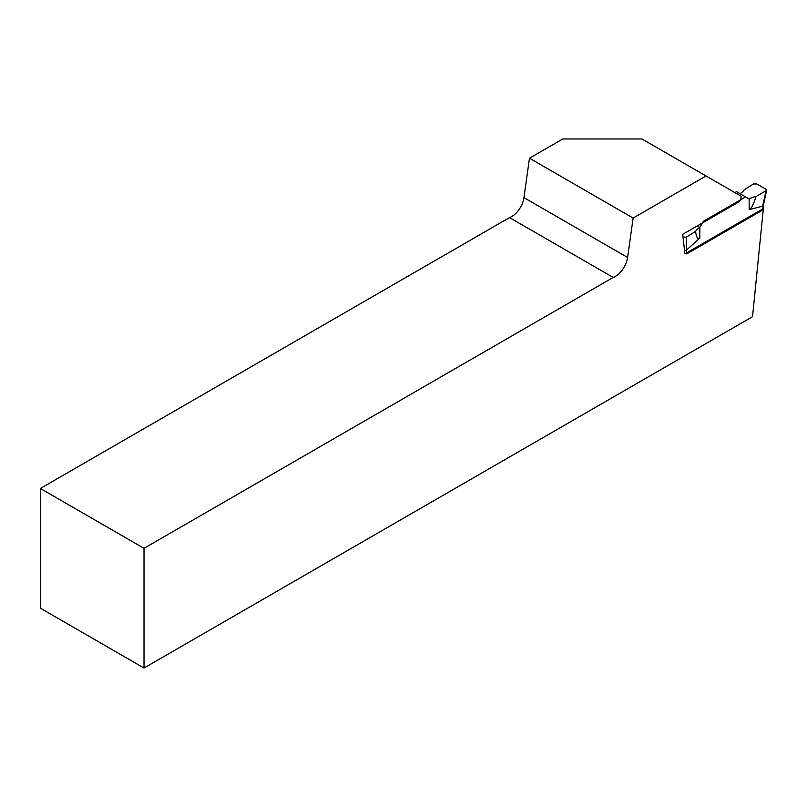<?xml version="1.0" encoding="UTF-8"?>
<svg xmlns="http://www.w3.org/2000/svg" width="807" height="807" viewBox="0 0 807 807"><rect width="100%" height="100%" fill="white"/><g stroke="black" fill="none" stroke-linecap="round" stroke-linejoin="round"><path stroke-width="1.21" d="M706.034 175.966L641.979 138.975L562.782 138.975L529.473 158.212L523.945 197.634A17.593 10.158 120 0 1 509.53 217.597L40.35 488.477L40.35 608.175L144.009 668.025L144.009 548.326L613.189 277.447A17.593 10.158 120 0 0 627.604 257.473L633.132 218.061L706.034 175.966L740.866 196.071A4.106 2.371 -60 0 1 738.193 202.285L682.712 234.323L684.921 253.862L763.372 208.579L752.538 316.687L144.009 668.025M633.132 218.061L529.473 158.212M613.189 277.447L509.53 217.597M144.009 548.326L40.35 488.477M684.578 250.826L686.303 250.301L686.707 253.912L762.272 210.284L763.361 205.452M686.303 250.301L699.82 238.065L699.82 227.433L703.341 221.33L745.638 196.908L749.158 198.946A17.593 10.158 180 0 1 756.078 196.484L766.63 190.371L765.964 189.262L756.815 183.976L753.567 183.956L744.296 189.685A17.593 10.158 180 0 1 740.039 193.68M745.638 196.908L736.509 191.642L734.854 192.601M762.676 206.209L749.158 209.578C751.135 209.013 753.435 204.645 756.078 196.484M699.82 238.065C697.863 239.77 696.441 237.561 695.553 231.427A17.593 10.158 0 0 1 699.82 227.433L697.228 225.94M695.553 231.427L686.293 237.157L683.025 237.127M627.604 257.473L523.945 197.634M762.645 206.219L765.904 191.188M749.158 209.578L749.158 198.946M686.333 250.281L686.384 237.097M763.351 205.482L763.059 208.398M766.63 190.371L763.341 205.523"/></g></svg>
